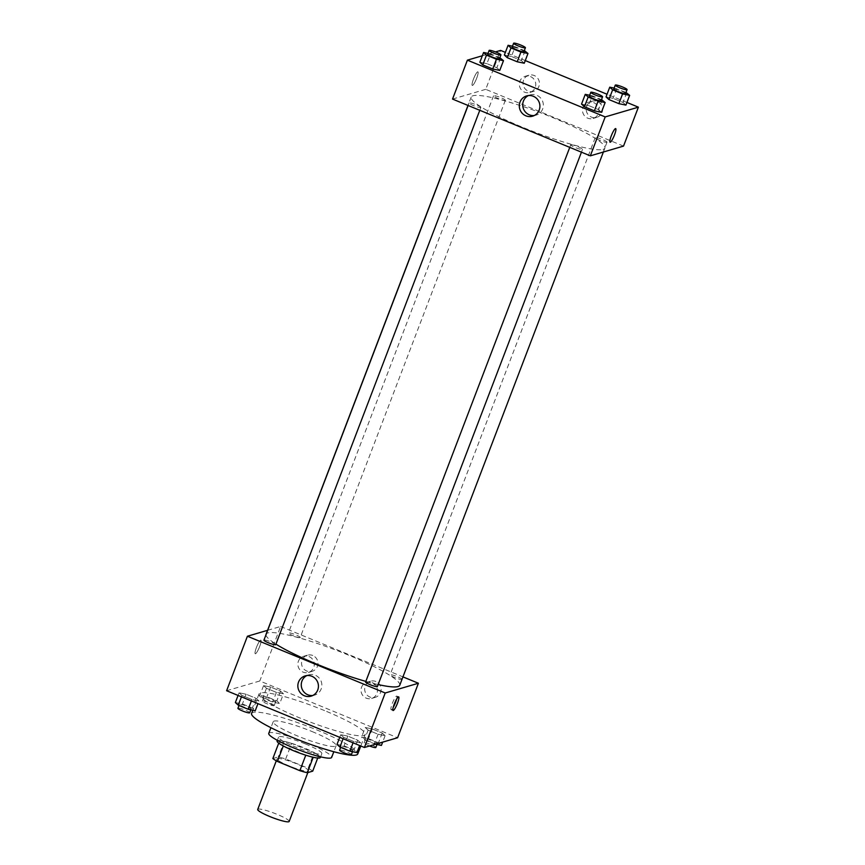 <?xml version="1.0" encoding="UTF-8"?>
<svg xmlns="http://www.w3.org/2000/svg" width="865" height="865" viewBox="0 0 865 865"><rect width="100%" height="100%" fill="white"/><g stroke="black" fill="none" stroke-linecap="round" stroke-linejoin="round"><path stroke-width="0.65" stroke-dasharray="4.33 3.24" d="M289.18 821.447A16.835 2.368 20.9 0 0 274.302 813.23A16.835 2.368 20.9 0 0 257.727 809.435M308.091 771.148A16.835 2.368 20.9 0 0 308.502 770.845A16.835 2.368 20.9 0 0 293.624 762.627A16.835 2.368 20.9 0 0 277.049 758.832A16.835 2.368 20.9 0 0 290.499 766.498A16.835 2.368 20.9 0 0 308.091 771.148M272.853 758.54L278.26 756.951A22.609 3.179 20.9 0 1 285.699 758.994L308.156 768.25A22.609 3.179 20.9 0 1 312.708 771.148M285.699 758.994L291.646 743.424L314.103 752.68L308.156 768.25M317.714 758.032L318.655 755.577L313.206 757.264M318.655 755.577A22.609 3.179 20.9 0 0 314.103 752.68M291.646 743.424A22.609 3.179 20.9 0 0 284.207 741.381L278.26 756.951M313.249 757.156A22.609 3.179 20.9 0 1 305.81 755.113L283.342 745.868A22.609 3.179 20.9 0 1 278.8 742.97L284.207 741.381M277.103 741.013A23.15 3.255 -159.1 0 1 303.799 747.782A23.15 3.255 -159.1 0 1 320.353 757.524M305.28 743.889A23.15 3.255 20.9 0 0 278.584 737.121A23.15 3.255 20.9 0 0 297.084 747.652A23.15 3.255 20.9 0 0 321.261 754.053A23.15 3.255 20.9 0 0 321.834 753.631A23.15 3.255 20.9 0 0 305.28 743.889M268.756 733.369A33.67 4.736 -159.1 0 1 307.583 743.208A33.67 4.736 -159.1 0 1 331.663 757.394M312.049 731.541A33.67 4.736 -159.1 0 1 336.117 745.716A33.67 4.736 -159.1 0 1 302.977 738.126A33.67 4.736 -159.1 0 1 273.221 721.691A33.67 4.736 -159.1 0 1 312.049 731.541M251.596 713.43A56.809 7.99 -159.1 0 1 317.12 730.049A56.809 7.99 -159.1 0 1 357.742 753.966M324.548 710.587A56.809 7.99 20.9 0 0 259.024 693.968A56.809 7.99 20.9 0 0 304.426 719.821A56.809 7.99 20.9 0 0 363.776 735.52A56.809 7.99 20.9 0 0 365.181 734.504A56.809 7.99 20.9 0 0 324.548 710.587M226.608 690.724L259.803 680.982L397.597 737.748M365.235 727.487L372.285 728.925L382.222 733.023L385.12 735.683L378.081 734.244L368.133 730.146L365.235 727.487L372.285 728.925L382.222 733.023L385.12 735.683L378.081 734.244L368.133 730.146L365.235 727.487L361.516 737.218L368.566 738.656L378.513 742.754L381.411 745.414M283.461 693.806L276.411 692.368L266.474 688.27L263.576 685.61L270.615 687.048L280.563 691.146L283.461 693.806L276.411 692.368L266.474 688.27L263.576 685.61L270.615 687.048L280.563 691.146L283.461 693.806L279.741 703.537L272.702 702.099L262.755 698.001L259.857 695.341L266.907 696.779L276.843 700.877L279.741 703.537M258.97 700.985L251.92 699.547L241.984 695.46L239.086 692.8L246.125 694.238L256.072 698.336L258.97 700.985L251.92 699.547L241.984 695.46L239.086 692.8L246.125 694.238L256.072 698.336L258.97 700.985L257.954 703.645M360.629 742.873L353.59 741.435L343.643 737.337L340.745 734.677L347.795 736.115L357.732 740.213L360.629 742.873L353.59 741.435L343.643 737.337L340.745 734.677L347.795 736.115L357.732 740.213L360.629 742.873L359.624 745.522M256.451 647.409A7.363 1.33 112.4 0 0 255.262 653.745A7.363 1.33 112.4 0 0 259.295 647.442A7.363 1.33 112.4 0 0 260.873 640.122A7.363 1.33 112.4 0 0 256.451 647.409A7.363 1.33 -67.6 0 1 260.873 640.122A7.363 1.33 -67.6 0 1 259.295 647.442A7.363 1.33 -67.6 0 1 255.262 653.745A7.363 1.33 -67.6 0 1 256.462 647.409M267.566 630.315L280.617 626.487L259.803 680.982M312.784 695.492A10.553 10.272 -106.4 0 0 321.434 682.128A10.553 10.272 -106.4 0 0 306.924 675.543M396.635 699.104A7.363 1.33 112.4 0 0 396.743 696.087A7.363 1.33 112.4 0 0 392.71 702.402A7.363 1.33 112.4 0 0 391.131 709.711A7.363 1.33 112.4 0 0 393.175 707.494M312.73 655.486A8.412 8.196 -106.4 0 0 301.896 665.585A8.412 8.196 -106.4 0 0 317.963 663.725A8.412 8.196 -106.4 0 0 312.73 655.486M375.886 681.501A8.412 8.196 -106.4 0 0 365.052 691.6A8.412 8.196 -106.4 0 0 381.119 689.74A8.412 8.196 -106.4 0 0 375.886 681.501M280.617 626.487L402.949 676.884M309.043 656.567A8.412 8.196 73.6 0 1 308.437 672.429A8.412 8.196 73.6 0 1 298.209 666.666A8.412 8.196 73.6 0 1 309.043 656.567M372.199 682.582A8.412 8.196 73.6 0 1 371.593 698.444A8.412 8.196 73.6 0 1 361.365 692.681A8.412 8.196 73.6 0 1 372.199 682.582M377.4 686.529A6.314 0.887 20.9 0 0 372.35 683.653A6.314 0.887 20.9 0 0 365.754 681.912A6.314 0.887 20.9 0 0 365.603 682.031M300.068 637.581A6.314 0.887 20.9 0 0 300.22 637.462A6.314 0.887 20.9 0 0 294.641 634.38A6.314 0.887 20.9 0 0 288.423 632.964A6.314 0.887 20.9 0 0 293.473 635.829A6.314 0.887 20.9 0 0 300.068 637.581M401.728 679.457A6.314 0.887 20.9 0 0 401.89 679.339A6.314 0.887 20.9 0 0 396.311 676.257A6.314 0.887 20.9 0 0 390.093 674.841A6.314 0.887 20.9 0 0 395.132 677.706A6.314 0.887 20.9 0 0 401.728 679.457M275.73 644.652A6.314 0.887 20.9 0 0 270.15 641.571A6.314 0.887 20.9 0 0 263.933 640.143M399.749 685.264A71.546 10.056 20.9 0 0 336.496 650.35A71.546 10.056 20.9 0 0 266.074 634.218M265.977 634.802A71.546 10.056 20.9 0 0 275.935 644.122M365.841 681.393A71.546 10.056 20.9 0 0 378.146 684.55M603.1 149.386A71.546 10.056 20.9 0 0 604.873 148.11A71.546 10.056 20.9 0 0 541.62 113.185A71.546 10.056 20.9 0 0 471.198 97.064A71.546 10.056 20.9 0 0 528.364 129.609A71.546 10.056 20.9 0 0 603.1 149.386M570.878 144.747A6.314 0.887 -159.1 0 1 577.474 146.499A6.314 0.887 -159.1 0 1 582.513 149.375A6.314 0.887 -159.1 0 1 576.306 147.947A6.314 0.887 -159.1 0 1 570.727 144.866A6.314 0.887 -159.1 0 1 570.878 144.747M505.192 100.416A6.314 0.887 20.9 0 0 505.344 100.308A6.314 0.887 20.9 0 0 499.765 97.226A6.314 0.887 20.9 0 0 493.547 95.799A6.314 0.887 20.9 0 0 498.597 98.675A6.314 0.887 20.9 0 0 505.192 100.416M606.852 142.292A6.314 0.887 20.9 0 0 607.003 142.184A6.314 0.887 20.9 0 0 601.424 139.103A6.314 0.887 20.9 0 0 595.217 137.676A6.314 0.887 20.9 0 0 600.256 140.552A6.314 0.887 20.9 0 0 606.852 142.292M480.702 107.606A6.314 0.887 20.9 0 0 480.854 107.487A6.314 0.887 20.9 0 0 475.274 104.406A6.314 0.887 20.9 0 0 469.057 102.989A6.314 0.887 20.9 0 0 474.107 105.854A6.314 0.887 20.9 0 0 480.702 107.606M623.524 146.099L485.73 89.333L500.597 50.408M452.536 99.075L485.73 89.333M523.574 80.142A8.412 8.196 -106.4 0 0 533.597 91.376A8.412 8.196 -106.4 0 0 534.202 75.515A8.412 8.196 -106.4 0 0 523.574 80.142M602.04 112.461A8.412 8.196 -106.4 0 0 592.017 101.237A8.412 8.196 -106.4 0 0 586.524 111.617A8.412 8.196 -106.4 0 0 602.04 112.461M626.93 102.448L607.046 94.253M525.271 60.572L505.376 52.376M588.589 105.541L581.54 104.092L588.589 105.541L598.526 109.628L588.589 105.541L592.298 95.81L601.521 99.605M601.424 112.288L598.526 109.628L601.424 112.288M486.919 63.653L479.88 62.215L486.919 63.653L496.867 67.751L486.919 63.653L490.639 53.922L499.862 57.728M499.765 70.411L496.867 67.751L499.765 70.411M511.41 56.474L504.371 55.025L511.41 56.474L521.357 60.561L511.41 56.474L515.129 46.742L524.352 50.538M524.255 63.221L521.357 60.561L524.255 63.221M482.335 55.76L495.472 51.911M625.914 105.098L623.016 102.448L613.08 98.35L606.03 96.912L613.08 98.35L623.016 102.448L625.914 105.098M530.515 76.596A8.412 8.196 73.6 0 1 529.91 92.458A8.412 8.196 73.6 0 1 519.681 86.684A8.412 8.196 73.6 0 1 530.515 76.596M593.671 102.611A8.412 8.196 73.6 0 1 593.066 118.473A8.412 8.196 73.6 0 1 582.837 112.699A8.412 8.196 73.6 0 1 593.671 102.611M472.485 85.44A7.363 1.33 112.4 0 0 476.507 78.65A7.363 1.33 112.4 0 0 477.891 71.827A7.363 1.33 112.4 0 0 473.858 78.131A7.363 1.33 112.4 0 0 472.279 85.44A7.363 1.33 112.4 0 0 472.485 85.44A7.363 1.33 -67.6 0 1 472.279 85.44A7.363 1.33 -67.6 0 1 473.858 78.131A7.363 1.33 -67.6 0 1 477.891 71.827A7.363 1.33 -67.6 0 1 476.507 78.65A7.363 1.33 -67.6 0 1 472.485 85.44M534.256 115.521A10.553 10.272 -106.4 0 0 540.603 98.005A10.553 10.272 -106.4 0 0 528.396 95.572M615.685 128.582L615.675 128.582A7.363 1.33 112.4 0 0 615.675 128.582A7.363 1.33 112.4 0 0 615.48 128.582A7.363 1.33 112.4 0 0 611.447 135.383A7.363 1.33 112.4 0 0 610.074 142.206L610.074 142.206M589.66 95.269L592.298 95.81M601.099 100.718A6.314 0.887 20.9 0 0 595.52 97.637A6.314 0.887 20.9 0 0 589.303 96.21M602.245 99.897L598.526 109.628M488.001 53.392L490.639 53.922M499.429 58.831A6.314 0.887 20.9 0 0 493.85 55.749A6.314 0.887 20.9 0 0 487.644 54.333M500.586 58.02L496.867 67.751M614.15 88.079L626.011 92.414M625.59 93.528A6.314 0.887 20.9 0 0 620.01 90.447A6.314 0.887 20.9 0 0 613.793 89.019M616.788 88.619L613.08 98.35M626.736 92.717L623.016 102.448M512.491 46.202L515.129 46.742M523.92 51.651A6.314 0.887 20.9 0 0 518.34 48.57A6.314 0.887 20.9 0 0 512.134 47.143M525.077 50.83L521.357 60.561M337.026 744.408L344.075 745.846L354.023 749.944L356.921 752.604M352.715 750.874A6.314 0.887 20.9 0 0 352.866 750.755A6.314 0.887 20.9 0 0 347.287 747.674A6.314 0.887 20.9 0 0 341.08 746.246A6.314 0.887 20.9 0 0 346.119 749.122A6.314 0.887 20.9 0 0 352.715 750.874M340.745 734.677L339.729 737.326M347.795 736.115L344.075 745.846M357.732 740.213L354.023 749.944M353.59 741.435L353.061 742.819M343.643 737.337L343.113 738.721M351.385 754.648A6.314 0.887 20.9 0 0 345.805 751.566A6.314 0.887 20.9 0 0 339.588 750.139M235.367 702.531L242.416 703.969L252.353 708.067L255.251 710.716M251.055 708.986A6.314 0.887 20.9 0 0 251.207 708.878A6.314 0.887 20.9 0 0 245.628 705.797A6.314 0.887 20.9 0 0 239.41 704.37A6.314 0.887 20.9 0 0 244.46 707.246A6.314 0.887 20.9 0 0 251.055 708.986M239.086 692.8L238.07 695.449M246.125 694.238L242.416 703.969M256.072 698.336L252.353 708.067M251.92 699.547L251.391 700.942M241.984 695.46L241.443 696.844M249.726 712.771A6.314 0.887 20.9 0 0 244.135 709.689A6.314 0.887 20.9 0 0 237.929 708.262M375.561 744.214L364.414 739.878L361.516 737.218M377.205 743.684A6.314 0.887 20.9 0 0 377.356 743.565A6.314 0.887 20.9 0 0 371.777 740.483A6.314 0.887 20.9 0 0 365.571 739.067A6.314 0.887 20.9 0 0 370.609 741.932A6.314 0.887 20.9 0 0 377.205 743.684M372.285 728.925L368.566 738.656M382.222 733.023L378.513 742.754M385.12 735.683L382.665 742.138M378.081 734.244L374.361 743.976M368.133 730.146L364.414 739.878M375.875 747.457A6.314 0.887 20.9 0 0 370.296 744.376A6.314 0.887 20.9 0 0 364.079 742.959A6.314 0.887 20.9 0 0 369.528 745.987M275.546 701.807A6.314 0.887 20.9 0 0 275.697 701.688A6.314 0.887 20.9 0 0 270.118 698.606A6.314 0.887 20.9 0 0 263.901 697.179A6.314 0.887 20.9 0 0 268.95 700.055A6.314 0.887 20.9 0 0 275.546 701.807M263.576 685.61L259.857 695.341M270.615 687.048L266.907 696.779M280.563 691.146L276.843 700.877M276.411 692.368L272.702 702.099M266.474 688.27L262.755 698.001M274.054 705.699A6.314 0.887 20.9 0 0 274.216 705.58A6.314 0.887 20.9 0 0 268.626 702.499A6.314 0.887 20.9 0 0 262.419 701.072A6.314 0.887 20.9 0 0 267.458 703.948A6.314 0.887 20.9 0 0 274.054 705.699M307.843 772.564L308.502 770.845M276.292 760.822L277.049 758.832M278.584 737.121L277.362 740.332M321.834 753.631L320.612 756.843M273.221 721.691L270.918 727.703M336.117 745.716L333.825 751.717M259.024 693.968L252.818 710.23M365.181 734.504L360.792 745.998M311.108 696.152L314.546 695.146M305.161 675.9L308.6 674.895M398.668 696.887L396.743 696.087M393.056 710.5L391.131 709.711M307.389 655.194L303.702 656.276M312.124 671.348L308.437 672.429M370.544 681.209L366.857 682.301M375.28 697.363L371.593 698.444M471.198 97.064L467.997 105.444M604.873 148.11L603.381 152.013M581.442 152.175L582.513 149.375M569.765 147.364L570.727 144.866M493.547 95.799L288.423 632.964M505.344 100.308L300.22 637.462M595.217 137.676L390.093 674.841M607.003 142.184L401.89 679.339M469.057 102.989L468.106 105.487M480.854 107.487L479.783 110.298M528.861 75.223L525.174 76.304M533.597 91.376L529.91 92.458M592.017 101.237L588.33 102.319M596.753 117.391L593.066 118.473M532.581 116.169L536.019 115.164M526.634 95.918L530.072 94.912M341.08 746.246L340.648 747.36M352.866 750.755L352.509 751.696M239.41 704.37L238.989 705.483M251.207 708.878L250.85 709.819M365.571 739.067L364.079 742.959M377.356 743.565L376.999 744.516M263.901 697.179L262.419 701.072M275.697 701.688L274.216 705.58"/><path stroke-width="1.3" d="M276.292 760.822L257.727 809.435A16.835 2.368 20.9 0 0 271.178 817.101A16.835 2.368 20.9 0 0 288.769 821.75A16.835 2.368 20.9 0 0 289.18 821.447L307.843 772.564M305.778 755.188L299.863 770.683L277.395 761.438A22.609 3.179 20.9 0 1 272.853 758.54L278.725 743.143M317.714 758.032L312.708 771.148L307.302 772.726A22.609 3.179 20.9 0 1 299.863 770.683M313.206 757.264L307.302 772.726M320.612 756.843L320.353 757.524A23.15 3.255 -159.1 0 1 297.56 752.312A23.15 3.255 -159.1 0 1 277.103 741.013L277.362 740.332M283.309 745.954L277.395 761.438M333.825 751.717L331.663 757.394A33.67 4.736 -159.1 0 1 298.522 749.804A33.67 4.736 -159.1 0 1 268.756 733.369L270.918 727.703M360.792 745.998L357.742 753.966A56.809 7.99 -159.1 0 1 301.82 741.164A56.809 7.99 -159.1 0 1 251.596 713.43L252.818 710.23M402.949 676.884L418.411 683.253L397.597 737.748L364.403 747.49L226.608 690.724L247.412 636.24L267.566 630.315M304.415 695.784A10.553 10.272 73.6 0 1 305.161 675.9A10.553 10.272 73.6 0 1 317.996 683.134A10.553 10.272 73.6 0 1 304.415 695.784M418.411 683.253L385.217 692.995L364.403 747.49M385.217 692.995L247.412 636.24M306.924 675.543A10.553 10.272 -106.4 0 0 312.784 695.492M397.478 703.223A7.363 1.33 -67.6 0 1 393.056 710.5A7.363 1.33 -67.6 0 1 394.635 703.191A7.363 1.33 -67.6 0 1 398.668 696.887A7.363 1.33 -67.6 0 1 397.478 703.223M393.175 707.494A7.363 1.33 112.4 0 0 395.554 702.423A7.363 1.33 112.4 0 0 396.635 699.104M569.765 147.364L365.603 682.031A6.314 0.887 20.9 0 0 371.182 685.102A6.314 0.887 20.9 0 0 377.4 686.529L581.442 152.175M468.106 105.487L263.933 640.143A6.314 0.887 20.9 0 0 268.983 643.019A6.314 0.887 20.9 0 0 275.578 644.76A6.314 0.887 20.9 0 0 275.73 644.652L479.783 110.298M378.146 684.55A71.546 10.056 20.9 0 0 397.986 686.551A71.546 10.056 20.9 0 0 399.749 685.264L603.381 152.013M467.997 105.444L266.074 634.218A71.546 10.056 20.9 0 0 265.977 634.802M275.935 644.122A71.546 10.056 20.9 0 0 365.841 681.393M626.93 102.448L638.392 107.174L623.524 146.099L590.33 155.841L452.536 99.075L467.403 60.15L482.335 55.76M607.046 94.253L525.271 60.572M505.376 52.376L500.597 50.408L495.472 51.911M581.54 104.092L584.437 106.752L594.385 110.85L601.424 112.288L594.385 110.85L584.437 106.752L581.54 104.092L585.259 94.361L589.66 95.269M479.88 62.215L482.778 64.875L492.715 68.973L499.765 70.411L492.715 68.973L482.778 64.875L479.88 62.215L483.589 52.484L488.001 53.392M504.371 55.025L507.268 57.685L517.205 61.783L524.255 63.221L517.205 61.783L507.268 57.685L504.371 55.025L508.079 45.294L512.491 46.202M638.392 107.174L605.197 116.916L467.403 60.15M625.914 105.098L618.875 103.659L625.914 105.098L629.634 95.366L622.584 93.928L612.647 89.83L609.749 87.181L614.15 88.079M608.928 99.561L618.875 103.659L608.928 99.561L606.03 96.912L608.928 99.561L612.647 89.83M539.209 110.006A10.553 10.272 73.6 0 1 519.746 108.936A10.553 10.272 73.6 0 1 537.165 99.01A10.553 10.272 73.6 0 1 539.209 110.006M605.197 116.916L590.33 155.841M615.48 128.582A7.363 1.33 -67.6 0 1 615.685 128.582A7.363 1.33 -67.6 0 1 614.107 135.902A7.363 1.33 -67.6 0 1 610.074 142.206A7.363 1.33 -67.6 0 1 611.458 135.383A7.363 1.33 -67.6 0 1 615.48 128.582M528.396 95.572A10.553 10.272 -106.4 0 0 534.256 115.521M610.074 142.206A7.363 1.33 112.4 0 0 614.096 135.902A7.363 1.33 112.4 0 0 615.685 128.582M601.521 99.605L605.143 102.557L598.093 101.118L588.157 97.021L585.259 94.361M590.784 92.317L589.303 96.21A6.314 0.887 20.9 0 0 594.341 99.086A6.314 0.887 20.9 0 0 600.937 100.827A6.314 0.887 20.9 0 0 601.099 100.718L602.581 96.826A6.314 0.887 20.9 0 0 597.001 93.744A6.314 0.887 20.9 0 0 590.784 92.317A6.314 0.887 20.9 0 0 595.834 95.193A6.314 0.887 20.9 0 0 602.429 96.934A6.314 0.887 20.9 0 0 602.581 96.826M605.143 102.557L601.424 112.288M598.093 101.118L594.385 110.85M588.157 97.021L584.437 106.752M499.862 57.728L503.484 60.68L496.434 59.242L486.487 55.144L483.589 52.484M489.125 50.44L487.644 54.333A6.314 0.887 20.9 0 0 492.682 57.198A6.314 0.887 20.9 0 0 499.278 58.95A6.314 0.887 20.9 0 0 499.429 58.831L500.921 54.938A6.314 0.887 20.9 0 0 495.342 51.857A6.314 0.887 20.9 0 0 489.125 50.44A6.314 0.887 20.9 0 0 494.175 53.306A6.314 0.887 20.9 0 0 500.759 55.057A6.314 0.887 20.9 0 0 500.921 54.938M503.484 60.68L499.765 70.411M496.434 59.242L492.715 68.973M486.487 55.144L482.778 64.875M626.011 92.414L629.634 95.366M615.274 85.127L613.793 89.019A6.314 0.887 20.9 0 0 618.832 91.895A6.314 0.887 20.9 0 0 625.427 93.636A6.314 0.887 20.9 0 0 625.59 93.528L627.071 89.636A6.314 0.887 20.9 0 0 621.492 86.554A6.314 0.887 20.9 0 0 615.274 85.127A6.314 0.887 20.9 0 0 620.324 88.003A6.314 0.887 20.9 0 0 626.92 89.744A6.314 0.887 20.9 0 0 627.071 89.636M609.749 87.181L606.03 96.912M622.584 93.928L618.875 103.659M524.352 50.538L527.974 53.489L520.925 52.051L510.977 47.953L508.079 45.294M513.615 43.25L512.134 47.143A6.314 0.887 20.9 0 0 517.173 50.019A6.314 0.887 20.9 0 0 523.768 51.759A6.314 0.887 20.9 0 0 523.92 51.651L525.412 47.759A6.314 0.887 20.9 0 0 519.833 44.677A6.314 0.887 20.9 0 0 513.615 43.25A6.314 0.887 20.9 0 0 518.665 46.126A6.314 0.887 20.9 0 0 525.26 47.867A6.314 0.887 20.9 0 0 525.412 47.759M527.974 53.489L524.255 63.221M520.925 52.051L517.205 61.783M510.977 47.953L507.268 57.685M359.624 745.522L356.921 752.604L349.871 751.166L339.923 747.068L337.026 744.408L339.729 737.326M353.061 742.819L349.871 751.166M343.113 738.721L339.923 747.068M340.648 747.36L339.588 750.139A6.314 0.887 20.9 0 0 344.638 753.015A6.314 0.887 20.9 0 0 351.222 754.767A6.314 0.887 20.9 0 0 351.385 754.648L352.509 751.696M257.954 703.645L255.251 710.716L248.212 709.278L238.264 705.18L235.367 702.531L238.07 695.449M251.391 700.942L248.212 709.278M241.443 696.844L238.264 705.18M238.989 705.483L237.929 708.262A6.314 0.887 20.9 0 0 242.968 711.138A6.314 0.887 20.9 0 0 249.563 712.879A6.314 0.887 20.9 0 0 249.726 712.771L250.85 709.819M382.665 742.138L381.411 745.414L375.561 744.214M369.528 745.987A6.314 0.887 20.9 0 0 375.724 747.576A6.314 0.887 20.9 0 0 375.875 747.457L376.999 744.516"/></g></svg>
